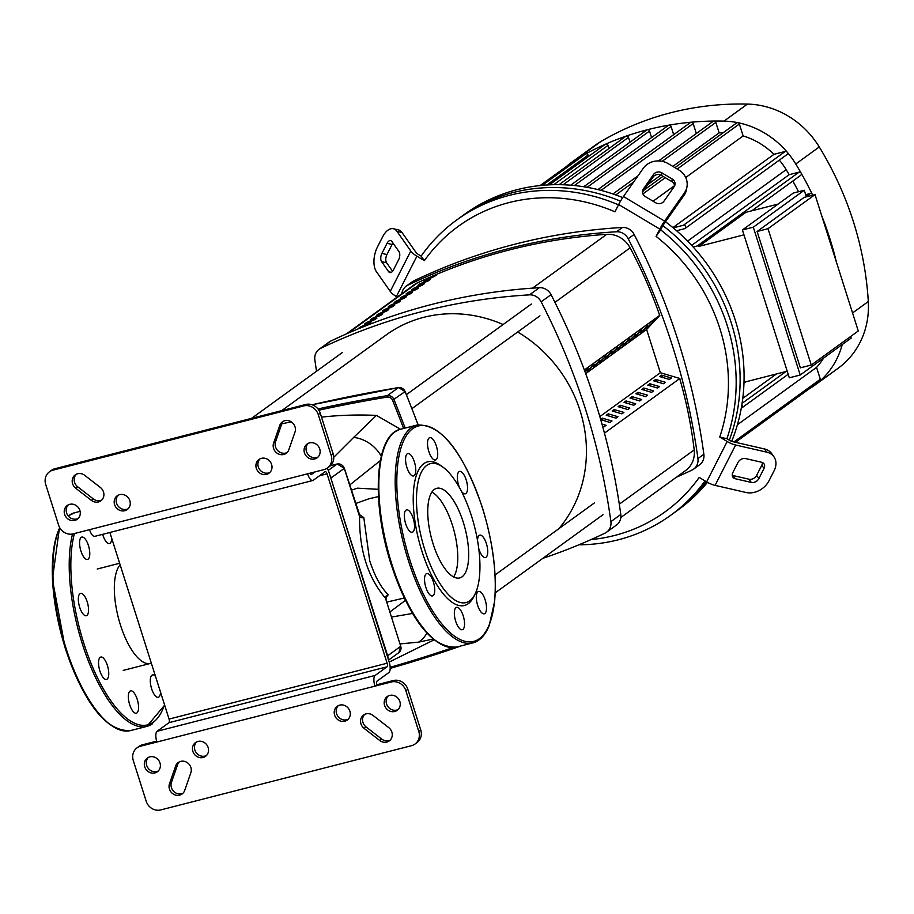 <?xml version="1.0" encoding="UTF-8"?>
<svg xmlns="http://www.w3.org/2000/svg" width="914" height="914" viewBox="0 0 914 914"><rect width="100%" height="100%" fill="white"/><g stroke="black" fill="none" stroke-linecap="round" stroke-linejoin="round"><path stroke-width="1.37" d="M346.372 333.918L414.168 284.768A24.312 22.267 54.1 0 1 417.515 282.803A613.9 562.121 54.1 0 1 606.759 234.327A24.312 22.267 54.1 0 1 630.112 247.865A429.866 393.614 54.1 0 1 659.679 315.387L584.343 369.999M416.441 289.452L418.418 288.024A613.9 562.121 -125.9 0 0 408.044 292.457L406.067 293.897A613.9 562.121 54.1 0 1 416.441 289.452M422.382 285.157L424.359 283.717A613.9 562.121 -125.9 0 0 413.973 288.161L411.997 289.589A613.9 562.121 54.1 0 1 422.382 285.157M374.9 319.569L376.888 318.129A613.9 562.121 -125.9 0 0 366.503 322.573L364.526 324.013A613.9 562.121 54.1 0 1 374.9 319.569M386.771 310.966L388.747 309.526A613.9 562.121 -125.9 0 0 378.373 313.97L376.397 315.41A613.9 562.121 54.1 0 1 386.771 310.966M428.312 280.849L430.288 279.421A613.9 562.121 -125.9 0 0 419.914 283.854L417.927 285.294A613.9 562.121 54.1 0 1 428.312 280.849M410.512 293.76L412.488 292.32A613.9 562.121 -125.9 0 0 402.103 296.764L400.126 298.192A613.9 562.121 54.1 0 1 410.512 293.76M404.571 298.055L406.559 296.627A613.9 562.121 -125.9 0 0 396.173 301.06L394.197 302.5A613.9 562.121 54.1 0 1 404.571 298.055M380.841 315.261L382.817 313.833A613.9 562.121 -125.9 0 0 372.432 318.278L370.456 319.706A613.9 562.121 54.1 0 1 380.841 315.261M384.303 309.675L382.326 311.103A613.9 562.121 54.1 0 1 392.712 306.658L394.688 305.23A613.9 562.121 -125.9 0 0 384.303 309.675L384.463 310.166M368.97 323.864L370.947 322.436A613.9 562.121 -125.9 0 0 360.573 326.881L358.585 328.309A613.9 562.121 54.1 0 1 368.97 323.864M390.244 305.367L388.256 306.807A613.9 562.121 54.1 0 1 398.641 302.363L400.618 300.923A613.9 562.121 -125.9 0 0 390.244 305.367L390.392 305.87M434.241 276.554L436.229 275.114A613.9 562.121 -125.9 0 0 425.844 279.558L423.868 280.986A613.9 562.121 54.1 0 1 434.241 276.554M679.719 378.579A429.866 393.614 54.1 0 1 694.194 449.905A24.312 22.267 54.1 0 1 685.649 470.504L620.823 517.495M118.283 495.159A8.512 7.792 -125.9 0 0 116.569 503.203A8.512 7.792 -125.9 0 0 128.143 508.767M129.857 500.723A8.512 7.792 54.1 0 1 127.217 509.578A8.512 7.792 54.1 0 1 114.593 504.642A8.512 7.792 54.1 0 1 117.232 495.788A8.512 7.792 54.1 0 1 129.857 500.723M260.01 458.851A8.512 7.792 -125.9 0 0 258.308 466.894A8.512 7.792 -125.9 0 0 269.881 472.458M271.595 464.426A8.512 7.792 54.1 0 1 268.956 473.269A8.512 7.792 54.1 0 1 256.331 468.334A8.512 7.792 54.1 0 1 258.959 459.491A8.512 7.792 54.1 0 1 271.595 464.426M338.294 705.642A8.512 7.792 -125.9 0 0 336.592 713.685A8.512 7.792 -125.9 0 0 348.165 719.249M349.879 711.206A8.512 7.792 54.1 0 1 347.24 720.049A8.512 7.792 54.1 0 1 334.615 715.114A8.512 7.792 54.1 0 1 337.243 706.271A8.512 7.792 54.1 0 1 349.879 711.206M196.567 741.951A8.512 7.792 -125.9 0 0 194.853 749.994A8.512 7.792 -125.9 0 0 206.427 755.558M208.141 747.515A8.512 7.792 54.1 0 1 205.501 756.358A8.512 7.792 54.1 0 1 192.877 751.422A8.512 7.792 54.1 0 1 195.516 742.579A8.512 7.792 54.1 0 1 208.141 747.515M68.31 504.859A8.512 7.792 -125.9 0 0 66.596 512.903A8.512 7.792 -125.9 0 0 78.17 518.466M64.62 514.331A8.512 7.792 54.1 0 1 67.259 505.488A8.512 7.792 54.1 0 1 79.884 510.423A8.512 7.792 54.1 0 1 77.244 519.266A8.512 7.792 54.1 0 1 64.62 514.331M148.411 757.386A8.512 7.792 -125.9 0 0 146.697 765.429A8.512 7.792 -125.9 0 0 158.282 770.993M144.72 766.857A8.512 7.792 54.1 0 1 147.36 758.014A8.512 7.792 54.1 0 1 159.984 762.95A8.512 7.792 54.1 0 1 157.345 771.793A8.512 7.792 54.1 0 1 144.72 766.857M388.267 695.942A8.512 7.792 -125.9 0 0 386.565 703.986A8.512 7.792 -125.9 0 0 398.138 709.55M399.852 701.506A8.512 7.792 54.1 0 1 397.213 710.349A8.512 7.792 54.1 0 1 384.588 705.414A8.512 7.792 54.1 0 1 387.216 696.571A8.512 7.792 54.1 0 1 399.852 701.506M308.167 443.416A8.512 7.792 -125.9 0 0 306.453 451.459A8.512 7.792 -125.9 0 0 318.026 457.023M319.74 448.98A8.512 7.792 54.1 0 1 317.101 457.823A8.512 7.792 54.1 0 1 304.476 452.898A8.512 7.792 54.1 0 1 307.115 444.044A8.512 7.792 54.1 0 1 319.74 448.98M73.166 533.867A12.156 11.128 54.1 0 1 58.622 525.173L45.7 484.431A12.156 11.128 54.1 0 1 49.47 471.795A12.156 11.128 54.1 0 1 52.966 470.162L303.722 405.919A12.156 11.128 54.1 0 1 318.266 414.613L331.199 455.355A12.156 11.128 54.1 0 1 327.429 467.991A12.156 11.128 54.1 0 1 323.933 469.625L73.166 533.867M273.606 443.096L279.775 425.376A8.512 7.792 54.1 0 1 282.392 421.834A8.512 7.792 54.1 0 1 292.034 422.405A8.512 7.792 54.1 0 1 294.982 432.082L288.813 449.791A8.512 7.792 54.1 0 1 286.208 453.333A8.512 7.792 54.1 0 1 276.554 452.761A8.512 7.792 54.1 0 1 273.606 443.096L275.582 441.656A8.512 7.792 -125.9 0 0 278.027 450.888A8.512 7.792 -125.9 0 0 287.133 452.533M84.728 475.337L100.357 487.47A8.512 7.792 54.1 0 1 100.86 500.815A8.512 7.792 54.1 0 1 91.366 500.369L75.736 488.236A8.512 7.792 54.1 0 1 75.234 474.903A8.512 7.792 54.1 0 1 84.728 475.337M52.966 470.162L54.943 468.722A12.156 11.128 -125.9 0 0 51.447 470.356L49.47 471.795M54.943 468.722L305.699 404.491L303.722 405.919M327.429 467.991L329.406 466.563A12.156 11.128 -125.9 0 0 333.176 453.927L320.243 413.174A12.156 11.128 -125.9 0 0 305.699 404.491M415.002 744.053L416.978 742.614A12.156 11.128 -125.9 0 0 420.748 729.978L407.815 689.236A12.156 11.128 -125.9 0 0 393.271 680.542L391.295 681.981A12.156 11.128 54.1 0 1 405.839 690.664L418.761 731.417A12.156 11.128 54.1 0 1 415.002 744.053A12.156 11.128 54.1 0 1 411.506 745.687L160.738 809.918A12.156 11.128 54.1 0 1 146.194 801.235L133.273 760.482A12.156 11.128 54.1 0 1 137.043 747.846A12.156 11.128 54.1 0 1 140.528 746.212L142.515 744.784A12.156 11.128 -125.9 0 0 139.019 746.418L137.043 747.846M109.874 532.485L169.067 719.078A3.039 1.154 -104.4 0 1 168.987 722.666L157.117 731.269A9.117 3.45 75.6 0 0 156.888 742.031L391.295 681.981M156.888 742.031L140.528 746.212M379.744 740.5L364.103 728.378A8.512 7.792 54.1 0 1 363.601 715.034A8.512 7.792 54.1 0 1 373.095 715.479L388.736 727.601A8.512 7.792 54.1 0 1 389.227 740.946A8.512 7.792 54.1 0 1 379.744 740.5L381.721 739.072A8.512 7.792 -125.9 0 0 390.152 740.146M190.855 772.753L184.685 790.461A8.512 7.792 54.1 0 1 182.08 794.003A8.512 7.792 54.1 0 1 172.426 793.432A8.512 7.792 54.1 0 1 169.478 783.766L175.648 766.058A8.512 7.792 54.1 0 1 178.264 762.516A8.512 7.792 54.1 0 1 187.907 763.087A8.512 7.792 54.1 0 1 190.855 772.753M364.652 714.405A8.512 7.792 -125.9 0 0 366.08 726.938L381.721 739.072M179.304 761.876A8.512 7.792 -125.9 0 0 177.624 764.618L171.455 782.338A8.512 7.792 -125.9 0 0 173.9 791.57A8.512 7.792 -125.9 0 0 183.006 793.203M283.443 421.205A8.512 7.792 -125.9 0 0 281.752 423.947L275.582 441.656M76.285 474.275A8.512 7.792 -125.9 0 0 77.713 486.808L93.342 498.93A8.512 7.792 -125.9 0 0 101.785 500.004M168.987 722.666L387.045 666.809L375.174 675.412A9.117 3.45 -104.4 0 0 374.946 686.174L376.922 684.735L393.271 680.542M319.512 475.76L327.041 473.829A3.039 1.154 75.6 0 0 325.304 471.601A3.039 1.154 75.6 0 0 325.144 471.67L313.274 480.273A9.117 3.45 -104.4 0 1 312.805 480.501A9.117 3.45 -104.4 0 1 307.584 473.818M327.041 473.829L387.125 663.221L169.067 719.078M387.045 666.809A3.039 1.154 75.6 0 0 387.125 663.221M327.143 468.185A9.117 3.45 -104.4 0 1 329.017 472.389L389.101 661.782A9.117 3.45 -104.4 0 1 388.861 672.544L377.002 681.147A3.039 1.154 75.6 0 0 376.922 684.735M315.113 471.887L311.126 474.617M309.88 473.224A3.039 1.154 75.6 0 0 311.297 474.606A3.039 1.154 75.6 0 0 311.457 474.537M156.625 741.163L142.515 744.784M89.526 529.674A9.117 3.45 75.6 0 0 94.759 536.358L312.805 480.501M386.222 597.253L388.267 594.706C381.001 587.702 374.82 576.391 369.713 560.773L363.806 517.598L360.516 515.153L359.396 515.53M400.538 429.26L376.408 415.402A389.01 356.197 -125.9 0 0 321.5 417.127M291.258 421.834A389.01 356.197 -125.9 0 0 281.775 423.89M386.096 597.013A3.039 1.108 80.3 0 0 386.062 597.025L386.051 600.03M360.15 516.022A3.039 1.177 71 0 0 360.516 515.153M388.267 594.706A3.039 2.434 -47.5 0 0 385.457 598.133L400.732 646.301A6.078 5.564 54.1 0 1 398.847 652.619L388.564 660.068M358.894 514.411L359.579 516.547A3.039 1.919 -175 0 0 363.806 517.598M355.546 503.557L368.662 498.873M378.202 489.31L357.477 488.167L351.296 490.155M389.924 611.923L405.428 600.384M400.069 643.913L418.589 642.142A30.391 25.512 -96.8 0 0 426.895 633.174M412.522 613.454L391.546 617.053M418.589 642.142L432.996 639.069M349.674 485.026L380.338 460.61M381.287 456.223A30.391 23.718 -139 0 0 353.649 437.429L333.759 457.297M376.408 415.402L353.649 437.429M558.797 528.749A130.679 119.665 -125.9 0 0 580.082 410.706A130.679 119.665 -125.9 0 0 517.655 331.999M503.111 324.527A130.679 119.665 -125.9 0 0 386.176 334.924L281.74 410.626M693.68 469.076L699.621 464.78A12.156 11.128 -125.9 0 0 703.86 454.258A644.667 590.295 -125.9 0 0 634.133 234.441A12.156 11.128 -125.9 0 0 622.457 227.46A644.667 590.295 -125.9 0 0 413.654 280.952A12.156 11.128 -125.9 0 0 412.077 281.889L406.136 286.196A12.156 11.128 54.1 0 1 407.724 285.248A644.667 590.295 54.1 0 1 616.516 231.768A12.156 11.128 54.1 0 1 628.192 238.737A644.667 590.295 54.1 0 1 697.93 458.565A12.156 11.128 54.1 0 1 693.68 469.076A12.156 11.128 54.1 0 1 692.092 470.024A644.667 590.295 54.1 0 1 676.314 477.268M587.508 371.575L594.111 364.515L587.348 371.061M600.624 419.332L602.28 418.144L612.026 421.011L610.049 422.451L600.738 419.697M602.977 420.36L602.28 418.144M593.437 367.268L600.041 360.207L593.277 366.765M606.233 415.276L608.21 413.836L617.967 416.715L615.99 418.144L606.233 415.276M608.918 416.064L608.21 413.836M599.378 362.972L605.971 355.912L599.218 362.458M612.163 410.969L614.151 409.541L623.896 412.408L621.92 413.848L612.163 410.969M614.848 411.757L614.151 409.541M605.308 358.665L611.912 351.604L605.148 358.162M618.104 406.673L620.08 405.233L629.837 408.112L627.861 409.541L618.104 406.673M620.789 407.461L620.08 405.233M584.937 371.598L588.17 368.81L585.12 372.089M601.983 424.107L606.096 425.318L604.12 426.747L602.6 426.301M617.179 350.062L623.782 343.001L617.019 349.559M629.975 398.07L631.951 396.63L641.697 399.509L639.72 400.938L629.975 398.07M632.659 398.858L631.951 396.63M623.108 345.766L629.712 338.706L622.948 345.252M635.904 393.763L637.881 392.323L647.638 395.202L645.661 396.642L635.904 393.763M638.589 394.551L637.881 392.323M629.049 341.459L635.641 334.398L628.889 340.956M641.834 389.455L643.822 388.027L653.567 390.906L651.591 392.334L641.834 389.455M644.519 390.255L643.822 388.027M634.979 337.163L641.582 330.091L634.819 336.649M647.775 385.16L649.751 383.72L659.508 386.599L657.532 388.039L647.775 385.16M650.46 385.948L649.751 383.72M640.92 332.856L647.512 325.795L640.748 332.353M653.704 380.852L655.681 379.424L665.438 382.303L663.461 383.731L653.704 380.852M656.389 381.652L655.681 379.424M646.849 328.56L653.453 321.488L646.689 328.046M659.645 376.557L661.622 375.117L671.367 377.996L669.391 379.436L659.645 376.557M662.33 377.345L661.622 375.117M611.238 354.369L617.841 347.309L611.078 353.855M624.034 402.366L626.01 400.938L635.767 403.805L633.79 405.245L624.034 402.366M626.718 403.154L626.01 400.938M585.691 373.655L646.621 329.474L660.342 372.729L679.856 378.476L604.451 433.133M599.835 416.601L660.342 372.729M584.366 370.056L659.828 315.353L646.621 329.474M401.852 293.702A12.156 11.128 54.1 0 1 406.136 286.196M606.645 532.165L616.539 525.002A12.156 11.128 -125.9 0 0 620.789 514.479A644.667 590.295 -125.9 0 0 551.051 294.662A12.156 11.128 -125.9 0 0 539.374 287.693A644.667 590.295 -125.9 0 0 330.582 341.173A12.156 11.128 -125.9 0 0 328.994 342.122L319.1 349.285A12.156 11.128 54.1 0 1 320.688 348.348A644.667 590.295 54.1 0 1 529.48 294.856A12.156 11.128 54.1 0 1 541.157 301.837A644.667 590.295 54.1 0 1 610.895 521.654A12.156 11.128 54.1 0 1 606.645 532.165A12.156 11.128 54.1 0 1 605.057 533.113A644.667 590.295 54.1 0 1 542.825 558.34M316.53 371.255A644.667 590.295 54.1 0 1 314.862 359.808A12.156 11.128 54.1 0 1 319.1 349.285M726.916 438.72A182.343 166.965 -125.9 0 0 727.293 325.704A182.343 166.965 -125.9 0 0 660.662 229.86L656.092 236.395A176.265 161.401 54.1 0 1 719.741 437.052L726.916 438.72L729.166 440.068A6.078 2.216 27 0 0 733.382 441.816L764.458 448.957L766.697 452.144A18.234 14.007 -35.1 0 1 773.918 456.806A18.234 14.007 -35.1 0 1 774.101 470.756L768.96 480.844A18.234 14.007 -35.1 0 1 746.155 492.509L715.079 485.368L735.621 445.004A12.156 4.421 -153 0 1 727.19 441.496L719.741 437.052M578.916 544.801A182.343 166.965 -125.9 0 0 670.773 515.233A182.343 166.965 -125.9 0 0 705.06 480.913M707.459 482.329A182.343 166.965 54.1 0 1 678.691 509.498L674.738 512.366A182.343 166.965 -125.9 0 0 706.316 481.667A182.343 166.965 54.1 0 1 674.738 512.366L670.773 515.233M729.315 440.16A182.343 166.965 -125.9 0 0 731.257 322.836A182.343 166.965 -125.9 0 0 662.89 225.667A182.343 166.965 54.1 0 1 731.257 322.836A182.343 166.965 54.1 0 1 729.315 440.16M732.857 472.549L737.986 462.461A6.078 4.673 -35.1 0 1 745.596 458.565L761.556 462.244A6.078 4.673 -35.1 0 1 763.967 463.786A6.078 4.673 -35.1 0 1 764.024 468.436L758.894 478.536A6.078 4.673 -35.1 0 1 751.285 482.421L735.324 478.753A6.078 4.673 -35.1 0 1 732.914 477.199A6.078 4.673 -35.1 0 1 732.857 472.549M732.251 475.291A6.078 4.673 144.9 0 0 733.085 475.566L749.057 479.233A6.078 4.673 144.9 0 0 756.655 475.349L761.785 465.26A6.078 4.673 144.9 0 0 762.39 462.518M398.618 259.782L393.477 269.87A6.078 3.199 102.9 0 1 389.878 272.612A6.078 3.199 102.9 0 1 388.678 271.732L381.584 261.632A6.078 3.199 102.9 0 1 381.915 253.395L387.045 243.307A6.078 3.199 102.9 0 1 390.644 240.565A6.078 3.199 102.9 0 1 391.843 241.445L398.95 251.556A6.078 3.199 102.9 0 1 398.618 259.782M392.986 243.067A6.078 3.199 -77.1 0 0 392.083 244.461L386.942 254.56A6.078 3.199 -77.1 0 0 386.611 262.786L392.574 271.275M591.027 539.591A176.265 161.401 54.1 0 0 699.199 477.416L706.648 481.872A12.156 4.421 27 0 0 715.079 485.368M766.697 452.144L735.621 445.004M773.918 456.806L771.679 453.618A18.234 14.007 144.9 0 0 764.458 448.957M421.137 256.114L424.359 260.65L416.91 256.194A12.156 4.421 -153 0 1 410.786 251.019L396.984 231.356L402.023 232.51L415.824 252.173A6.078 2.216 27 0 0 418.886 254.766L421.137 256.114A182.343 166.965 -125.9 0 1 456.737 219.966A182.343 166.965 -125.9 0 1 618.492 204.85M396.984 231.356A18.234 9.608 102.9 0 0 393.363 228.728A18.234 9.608 102.9 0 0 382.566 236.943L377.436 247.031A18.234 9.608 102.9 0 0 376.442 271.721L390.255 291.383A12.156 4.421 27 0 0 396.368 296.559L397.213 297.061M402.023 232.51A18.234 9.608 -77.1 0 0 398.401 229.882L393.363 228.728M656.092 236.395L659.805 229.083A12.156 2.068 -59.2 0 1 664.592 221.108L684.437 192.831L684.015 195.379L664.181 223.656A6.078 1.04 120.8 0 0 661.782 227.643L660.662 229.86M684.437 192.831A18.234 16.498 -170.7 0 0 687.008 186.547A18.234 16.498 -170.7 0 0 678.645 169.867L668.363 163.732A18.234 16.498 -170.7 0 0 643.296 168.256L623.462 196.533A12.156 2.068 120.8 0 0 618.675 204.519L614.951 211.82A176.265 161.401 54.1 0 0 424.359 260.65M655.601 202.725L645.318 196.59A6.078 5.495 -170.7 0 1 642.531 191.026A6.078 5.495 -170.7 0 1 643.387 188.935L653.579 174.403A6.078 5.495 -170.7 0 1 661.942 172.895L672.224 179.03A6.078 5.495 -170.7 0 1 675 184.594A6.078 5.495 -170.7 0 1 674.144 186.685L663.952 201.217A6.078 5.495 -170.7 0 1 655.601 202.725M674.635 185.839A6.078 5.495 9.3 0 0 671.801 181.589L661.519 175.442A6.078 5.495 9.3 0 0 653.167 176.962L642.976 191.483A6.078 5.495 9.3 0 0 642.485 192.328M684.015 195.379A18.234 16.498 9.3 0 0 686.585 189.107L687.008 186.547M620.503 201.16A182.343 166.965 -125.9 0 0 460.69 217.098A182.343 166.965 54.1 0 1 620.503 201.16M665.495 221.782A182.343 166.965 54.1 0 1 735.21 319.969A182.343 166.965 54.1 0 1 731.714 441.302M456.737 219.966L464.643 214.23A182.343 166.965 54.1 0 1 622.742 197.595M806.365 196.83L804.263 190.238L753.307 227.175L742.408 229.962L789.308 377.802L800.207 375.014L851.163 338.077L850.66 336.489M753.307 227.175L800.207 375.014M804.263 190.238L793.363 193.025L742.408 229.962M757.112 231.482L800.367 367.839L811.266 365.052L858.269 330.982L815.014 194.613L768.011 228.683L757.112 231.482L804.114 197.413L815.014 194.613M744.007 382.281L787.217 371.21M743.962 234.841L698.89 246.392L745.893 212.322L778.145 204.062M693.166 246.997L697.268 245.946A1.828 1.668 54.1 0 1 698.89 246.392M768.011 228.683L811.266 365.052M828.621 237.526A1.828 1.668 54.1 0 1 829.569 240.519M836.116 261.153A1.828 1.668 54.1 0 1 836.299 261.735M792.826 181.052A304.773 279.067 54.1 0 1 798.516 191.712M691.658 245.363L789.182 174.677L799.099 172.129A1.828 1.668 54.1 0 1 800.71 175.328L751.765 210.814M779.334 160.121A72.64 66.505 54.1 0 1 786.177 169.661A304.773 279.067 54.1 0 1 789.182 174.677M658.526 160.933L713.126 121.345A1.828 1.668 54.1 0 1 715.833 122.407L719.147 132.85A304.773 279.067 54.1 0 1 722.94 132.884M719.147 132.85L672.853 166.405M660.856 175.1L647.855 184.537M672.887 227.609L773.975 154.329L785.286 151.427A1.828 1.668 54.1 0 1 786.908 154.626L685.077 228.443A1.828 1.668 54.1 0 1 684.552 228.694L676.577 230.739M674.966 167.673L736.661 122.944A1.828 1.668 54.1 0 1 739.357 124.007L743.139 135.923A72.64 66.505 54.1 0 1 773.975 154.329M743.139 135.923L685.706 177.545M674.601 185.599L653.064 201.217M583.738 186.753L668.363 125.401A1.828 1.668 54.1 0 1 671.07 126.463L673.675 134.678M597.916 189.598L690.47 122.499A1.828 1.668 54.1 0 1 693.178 123.561L696.331 133.524M570.667 185.199L646.804 130.017A1.828 1.668 54.1 0 1 649.511 131.068L651.579 137.58M559.071 184.674L625.782 136.312A1.828 1.668 54.1 0 1 626.181 136.106A316.93 290.195 54.1 0 1 647.329 129.765A316.93 290.195 54.1 0 1 669.014 125.127A316.93 290.195 54.1 0 1 691.247 122.213A316.93 290.195 54.1 0 1 714.028 121.048A316.93 290.195 54.1 0 1 723.968 121.116A84.796 77.644 54.1 0 1 737.918 122.682A84.796 77.644 54.1 0 1 787.091 152.044A84.796 77.644 54.1 0 1 795.763 163.994A316.93 290.195 54.1 0 1 801.11 173.054A316.93 290.195 54.1 0 1 812.375 194.556A1.828 1.668 54.1 0 1 812.557 195.242M741.3 408.067L741.437 408.032A1.828 1.668 -125.9 0 0 741.837 404.913M742.774 398.367L776.42 373.975M737.415 424.736L816.556 367.371L820.338 379.276A1.828 1.668 54.1 0 1 819.778 381.172L735.462 442.296M823.617 358.048A72.64 66.505 54.1 0 1 816.556 367.371M821.892 216.321A1.828 1.668 54.1 0 1 821.972 216.469A316.93 290.195 54.1 0 1 829.923 238.817A316.93 290.195 54.1 0 1 836.276 261.564A316.93 290.195 54.1 0 1 836.333 261.827M842.24 344.544A84.796 77.644 54.1 0 1 819.892 381.081A84.796 77.644 54.1 0 1 814.545 385.365A84.796 77.644 54.1 0 1 808.947 389.033A316.93 290.195 54.1 0 1 808.867 389.078M542.231 185.348L585.371 154.078A1.828 1.668 54.1 0 1 588.079 155.129L588.502 156.488M549.383 184.845L605.297 144.321A1.828 1.668 54.1 0 1 605.582 144.161A316.93 290.195 54.1 0 1 626.181 136.106A1.828 1.668 54.1 0 1 628.489 137.374L630.009 142.184M566.257 166.622A84.796 77.644 54.1 0 1 571.547 162.384A84.796 77.644 54.1 0 1 577.134 158.728A316.93 290.195 54.1 0 1 585.531 153.975A316.93 290.195 54.1 0 1 605.582 144.161A1.828 1.668 54.1 0 1 608.004 145.372L608.987 148.479M673.218 227.872L683.455 225.244A1.828 1.668 54.1 0 1 685.077 228.443M566.2 166.679A1.828 1.668 54.1 0 1 568.154 166.554M805.68 194.682L810.295 193.505A1.828 1.668 54.1 0 1 812.375 194.556A316.93 290.195 54.1 0 1 812.695 195.208M821.869 216.218A316.93 290.195 54.1 0 1 821.972 216.469A1.828 1.668 54.1 0 1 822.086 216.904M571.547 162.384L595.048 145.349A84.796 77.644 54.1 0 1 600.635 141.693A316.93 290.195 54.1 0 1 747.458 104.082A84.796 77.644 54.1 0 1 819.264 146.96A316.93 290.195 54.1 0 1 868.3 301.54A84.796 77.644 54.1 0 1 838.035 368.331L814.545 385.365M102.654 534.336A11.551 4.364 75.6 0 0 102.871 535.078A11.551 4.364 75.6 0 0 109.497 543.533A11.551 4.364 75.6 0 0 111.725 538.312M155.517 676.371A11.551 4.364 75.6 0 0 152.547 674.932A11.551 4.364 75.6 0 0 150.49 683.638A11.551 4.364 75.6 0 0 155.197 695.748A11.551 4.364 75.6 0 0 158.271 697.302A11.551 4.364 75.6 0 0 160.51 692.081M129.697 704.751A11.551 4.364 75.6 0 0 136.323 713.217A11.551 4.364 75.6 0 0 137.214 699.301A11.551 4.364 75.6 0 0 130.588 690.847A11.551 4.364 75.6 0 0 129.697 704.751M98.541 662.456A11.551 4.364 75.6 0 0 101.157 674.246A11.551 4.364 75.6 0 0 106.515 679.433A11.551 4.364 75.6 0 0 108.755 674.029A11.551 4.364 75.6 0 0 106.138 662.239A11.551 4.364 75.6 0 0 100.78 657.052A11.551 4.364 75.6 0 0 98.541 662.456M79.986 593.643A11.551 4.364 75.6 0 0 79.438 606.462A11.551 4.364 75.6 0 0 86.304 615.739A11.551 4.364 75.6 0 0 86.899 615.453A11.551 4.364 75.6 0 0 87.447 602.646A11.551 4.364 75.6 0 0 80.581 593.369A11.551 4.364 75.6 0 0 79.986 593.643M84.888 538.62A11.551 4.364 75.6 0 0 81.814 537.078A11.551 4.364 75.6 0 0 79.769 545.784A11.551 4.364 75.6 0 0 84.465 557.894A11.551 4.364 75.6 0 0 87.538 559.448A11.551 4.364 75.6 0 0 89.595 550.742A11.551 4.364 75.6 0 0 84.888 538.62M434.356 489.447A46.26 17.48 -104.4 0 1 436.732 488.316A46.26 17.48 -104.4 0 1 464.255 525.481A46.26 17.48 -104.4 0 1 462.073 576.803A46.26 17.48 -104.4 0 1 459.696 577.934A46.26 17.48 -104.4 0 1 432.173 540.768A46.26 17.48 -104.4 0 1 434.356 489.447M431.899 492.098A46.26 17.48 -104.4 0 1 454.247 531.582A46.26 17.48 -104.4 0 1 453.63 576.94M475.177 593.803L473.92 596.419A74.16 28.026 -104.4 0 1 468.242 603.697A74.16 28.026 -104.4 0 1 421.902 551.176A74.16 28.026 -104.4 0 1 423.822 463.661A74.16 28.026 -104.4 0 1 440.32 465.272L442.684 466.951A71.726 27.112 -104.4 0 1 474.48 526.395A71.726 27.112 -104.4 0 1 475.177 593.803A71.726 27.112 -104.4 0 1 469.693 600.852A71.726 27.112 -104.4 0 1 424.873 550.045A71.726 27.112 -104.4 0 1 426.735 465.397A71.726 27.112 -104.4 0 1 442.684 466.951M436.378 446.123A11.551 4.364 -104.4 0 1 435.487 460.028A11.551 4.364 -104.4 0 1 428.86 451.562A11.551 4.364 -104.4 0 1 429.751 437.657A11.551 4.364 -104.4 0 1 436.378 446.123M459.696 488.087A11.551 4.364 -104.4 0 1 457.331 476.845A11.551 4.364 -104.4 0 1 459.571 471.441A11.551 4.364 -104.4 0 1 464.918 476.628A11.551 4.364 -104.4 0 1 467.534 488.407A11.551 4.364 -104.4 0 1 465.295 493.811A11.551 4.364 -104.4 0 1 461.262 491.012M477.531 540.585A11.551 4.364 -104.4 0 1 479.176 535.421A11.551 4.364 -104.4 0 1 479.77 535.136A11.551 4.364 -104.4 0 1 486.636 544.413A11.551 4.364 -104.4 0 1 486.099 557.22A11.551 4.364 -104.4 0 1 485.505 557.506A11.551 4.364 -104.4 0 1 478.742 548.606M481.187 612.243A11.551 4.364 -104.4 0 1 476.491 600.132A11.551 4.364 -104.4 0 1 478.536 591.427A11.551 4.364 -104.4 0 1 481.609 592.969A11.551 4.364 -104.4 0 1 486.317 605.091A11.551 4.364 -104.4 0 1 484.271 613.797A11.551 4.364 -104.4 0 1 481.187 612.243M455.686 621.246A11.551 4.364 -104.4 0 1 456.577 607.342A11.551 4.364 -104.4 0 1 463.204 615.796A11.551 4.364 -104.4 0 1 462.313 629.712A11.551 4.364 -104.4 0 1 455.686 621.246M424.53 578.95A11.551 4.364 -104.4 0 1 426.769 573.546A11.551 4.364 -104.4 0 1 432.128 578.733A11.551 4.364 -104.4 0 1 434.744 590.524A11.551 4.364 -104.4 0 1 432.505 595.928A11.551 4.364 -104.4 0 1 427.158 590.741A11.551 4.364 -104.4 0 1 424.53 578.95M405.976 510.138A11.551 4.364 -104.4 0 1 406.57 509.863A11.551 4.364 -104.4 0 1 413.436 519.141A11.551 4.364 -104.4 0 1 412.888 531.948A11.551 4.364 -104.4 0 1 412.305 532.234A11.551 4.364 -104.4 0 1 405.428 522.957A11.551 4.364 -104.4 0 1 405.976 510.138M410.877 455.115A11.551 4.364 -104.4 0 1 415.584 467.237A11.551 4.364 -104.4 0 1 413.539 475.943A11.551 4.364 -104.4 0 1 410.455 474.389A11.551 4.364 -104.4 0 1 405.759 462.278A11.551 4.364 -104.4 0 1 407.804 453.573A11.551 4.364 -104.4 0 1 410.877 455.115M630.112 247.865L554.947 302.351M417.515 282.803L347.96 333.222M532.531 288.139L606.759 234.327M619.292 504.197L694.194 449.905M318.266 414.613L320.243 413.174M333.176 453.927L331.199 455.355M420.748 729.978L418.761 731.417M405.839 690.664L407.815 689.236M366.08 726.938L364.103 728.378M177.624 764.618L175.648 766.058M171.455 782.338L169.478 783.766M281.752 423.947L279.775 425.376M93.342 498.93L91.366 500.369M77.713 486.808L75.736 488.236M375.174 675.412L157.117 731.269M123.219 670.396L150.479 663.415A52.338 19.777 -104.4 0 1 120.454 625.062A52.338 19.777 -104.4 0 1 120.145 564.841M398.595 387.57L405.085 391.569A1541.587 1411.57 54.1 0 1 418.064 424.804M405.176 428.072A1541.587 1411.57 -125.9 0 0 394.003 399.601A6.078 5.564 -125.9 0 0 387.353 395.625L398.424 387.605A1541.587 1411.57 54.1 0 0 312.085 404.776L398.424 387.605A6.078 5.564 54.1 0 1 405.085 391.569L392.552 400.263A1540.376 1410.462 54.1 0 1 403.622 428.472M461.479 645.81L390.164 668.385A1541.587 1411.57 -125.9 0 0 461.376 645.832M452.956 647.603A1540.376 1410.462 54.1 0 1 390.141 667.3M317.992 408.958A1541.587 1411.57 -125.9 0 1 387.353 395.625L387.228 397.087A4.867 4.456 54.1 0 1 392.552 400.263M318.872 410.192A1540.376 1410.462 54.1 0 1 387.228 397.087M328.275 470.379L337.083 464.004L330.422 465.717L337.026 464.038A6.078 5.564 54.1 0 1 344.292 468.379L359.579 516.547C359.271 550.285 367.896 577.477 385.457 598.133L400.732 646.301L387.673 655.761L330.822 478.056M330.068 475.68A6.078 5.564 -125.9 0 1 331.234 477.839L344.361 468.288L360.025 516.079M400.698 646.175L398.847 652.619M344.361 468.288L337.163 464.004M387.262 655.978L387.673 655.761A6.078 5.564 -125.9 0 1 387.947 658.16M407.724 285.248L413.654 280.952M320.688 348.348L330.582 341.173M539.374 287.693L529.48 294.856M541.157 301.837L551.051 294.662M620.789 514.479L610.895 521.654M703.86 454.258L697.93 458.565M628.192 238.737L634.133 234.441M622.457 227.46L616.516 231.768M761.785 465.26L764.024 468.436M756.655 475.349L758.894 478.536M749.057 479.233L751.285 482.421M733.085 475.566L735.324 478.753M391.352 272.349L388.678 271.732M386.611 262.786L381.584 261.632M386.942 254.56L381.915 253.395M392.083 244.461L387.045 243.307M727.19 441.496L706.648 481.872M410.786 251.019L390.255 291.383M396.368 296.559L416.91 256.194M618.675 204.519L659.805 229.083M642.976 191.483L643.387 188.935M653.167 176.962L653.579 174.403M661.519 175.442L661.942 172.895M671.801 181.589L672.224 179.03M664.592 221.108L623.462 196.533M786.177 169.661L687.602 241.113M745.675 381.858L743.973 383.08M715.833 122.407L662.136 161.332M633.699 181.943L615.773 194.945M739.357 124.007L677.251 169.033M665.289 177.693L642.908 193.917M671.07 126.463L587.119 187.324M693.178 123.561L601.001 190.375M649.511 131.068L574.369 185.542M785.937 371.541L742.088 403.325M588.079 155.129L546.892 184.994M628.489 137.374L563.104 184.765M608.004 145.372L553.758 184.697M810.295 193.505L806.239 196.441M785.286 151.427L683.455 225.244M799.099 172.129L697.268 245.946M820.338 379.276L733.896 441.942M868.3 301.54L852.556 312.954M600.635 141.693L577.134 158.728M747.458 104.082L723.968 121.116M819.264 146.96L795.763 163.994M164.509 704.694A111.234 42.044 -104.4 0 1 83.848 643.433A111.234 42.044 -104.4 0 1 74.422 533.548M152.638 723.648A112.445 42.501 -104.4 0 1 146.857 726.401A112.445 42.501 -104.4 0 1 82.363 643.993A112.445 42.501 -104.4 0 1 72.549 534.005M68.264 515.976A112.445 42.501 -104.4 0 1 68.916 515.485A112.445 42.501 -104.4 0 1 74.697 512.731L80.124 511.337M59.536 527.332L52.418 579.339L65.237 648.266C84.534 704.237 106.287 731.68 130.508 730.583A112.445 42.501 -104.4 0 1 66.002 648.186A112.445 42.501 -104.4 0 1 59.753 527.744A111.234 42.044 -104.4 0 0 65.305 648.175M110.674 724.973A111.234 42.044 -104.4 0 1 65.351 648.3M436.663 641.468A111.234 42.044 -104.4 0 1 391.341 564.795M456.497 647.078A112.445 42.501 -104.4 0 1 391.992 564.681A112.445 42.501 -104.4 0 1 394.905 431.979A112.445 42.501 -104.4 0 1 400.686 429.226L417.047 425.033A112.445 42.501 -104.4 0 0 411.266 427.786A112.445 42.501 -104.4 0 0 408.352 560.488A112.445 42.501 -104.4 0 0 472.846 642.896L456.497 647.078C432.276 648.175 410.523 620.732 391.238 564.761C371.004 502.929 374.706 434.253 400.686 429.226M478.628 640.143A112.445 42.501 -104.4 0 1 472.846 642.896C479.85 640.954 485.288 635.207 489.173 625.644L494.611 601.492C497.033 573.238 492.92 541.865 482.306 507.35C463.01 451.379 441.256 423.936 417.047 425.033M482.238 507.441A111.234 42.044 -104.4 0 1 479.347 638.715A111.234 42.044 -104.4 0 1 409.838 559.928A111.234 42.044 -104.4 0 1 412.717 428.655A111.234 42.044 -104.4 0 1 482.238 507.441M391.306 564.669A111.234 42.044 -104.4 0 1 385.994 443.678M386.816 602.109L404.274 598.007M97.25 569.011L119.643 563.264M405.153 391.489L418.155 424.782M378.442 496.565L368.65 498.873M150.479 663.415L151.347 663.198M434.001 639.903L389.193 662.079M594.466 502.883L495.057 574.952M603.023 514.696L495.217 592.855M531.388 304.031L406.41 394.631M539.946 315.844L411.951 408.627M342.51 352.416L251.533 418.372M612.951 193.962L638.006 175.808M643.867 190.215L663.004 176.333M741.962 407.781L788.188 374.272M566.314 166.588L540.14 185.553M68.219 515.907L74.697 512.731M130.508 730.583L146.857 726.401L164.646 705.128"/></g></svg>
